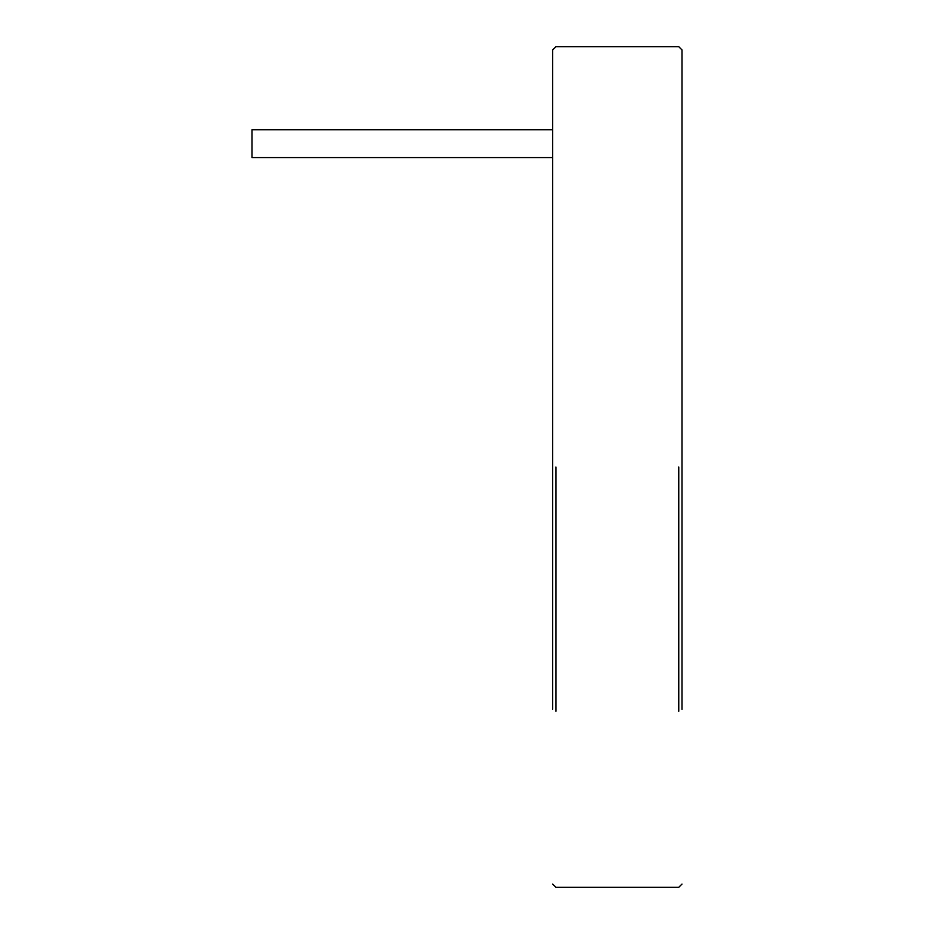<?xml version="1.0" encoding="UTF-8"?>
<svg xmlns="http://www.w3.org/2000/svg" width="934" height="934" viewBox="0 0 934 934"><rect width="100%" height="100%" fill="white"/><g stroke="black" fill="none" stroke-linecap="round" stroke-linejoin="round"><path stroke-width="1.4" d="M681.995 709.361L681.995 49.934L678.761 46.7L555.905 46.7L552.671 49.934L552.671 709.361M678.761 467L678.761 711.241M555.905 467L555.905 711.241M552.671 157.589L252.005 157.589L252.005 129.791L552.671 129.791M552.671 884.066L555.905 887.3L678.761 887.3L681.995 884.066"/></g></svg>
